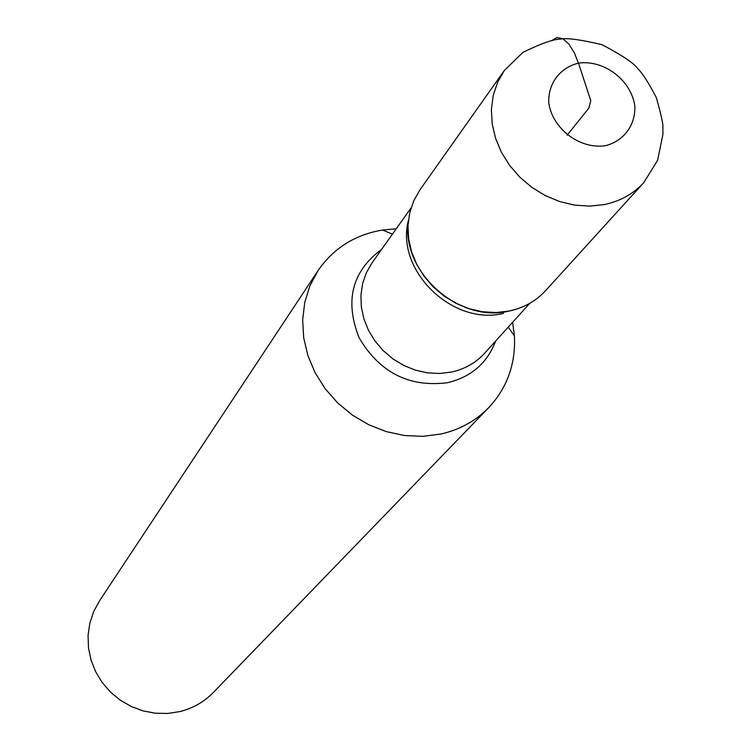 <?xml version="1.0" encoding="UTF-8"?>
<svg xmlns="http://www.w3.org/2000/svg" width="751" height="751" viewBox="0 0 751 751"><rect width="100%" height="100%" fill="white"/><g stroke="black" fill="none" stroke-linecap="round" stroke-linejoin="round"><path stroke-width="1.13" d="M512.633 322.273L514.407 335.866C515.787 363.822 507.235 387.741 488.732 407.633C475.721 420.935 459.753 429.741 440.828 434.04L422.954 436.35L404.62 435.542L386.38 431.647L368.788 424.766L352.388 415.096L337.678 402.93L325.117 388.652L315.082 372.693L307.872 355.552L303.686 337.734L302.653 319.813L304.775 302.296L309.966 285.727L318.048 270.576C333.472 248.224 354.979 234.697 382.569 230.013L396.228 228.811M408.347 220.944C400.752 271.665 458.711 323.521 509.206 311.045L517.692 308.745M318.048 270.576L99.395 601.016L93.622 611.689L89.81 623.274L88.074 635.412L88.477 647.775L91.012 659.969L95.612 671.638L102.145 682.424L110.416 692.009L120.179 700.101L131.143 706.447L142.972 710.868L155.307 713.215L167.783 713.45L180.015 711.554C193.007 708.268 204.112 701.913 213.322 692.497L488.732 407.633M643.776 182.643L545.63 290.609C535.961 301.085 523.822 307.901 509.206 311.045L496.035 312.557L482.517 311.759L469.075 308.68L456.11 303.395L444.038 296.072L433.243 286.929L424.043 276.255L416.73 264.39L411.529 251.698L408.591 238.574L408 225.422L409.764 212.646L413.81 200.639L420.016 189.75L504.24 70.594L522.987 52.307C541.077 43.539 553.562 39.146 560.443 39.127C566.77 37.757 580.645 39.615 602.077 44.703C621.565 55.048 633.187 62.718 636.942 67.712C642.171 72.725 648.667 82.76 656.421 97.827C661.246 115.232 663.396 124.976 662.88 127.041L662.926 134.298L657.623 160.282L643.776 182.643C633.281 194.011 620.007 201.343 603.954 204.629L589.469 206.131L574.562 205.107L559.702 201.568L545.348 195.617L531.952 187.44L519.936 177.274L509.666 165.455L501.461 152.35L495.585 138.362L492.196 123.934L491.398 109.515L493.2 95.537L497.528 82.432L504.24 70.594M567.08 135.246L588.803 108.191L590.784 100.643L578.692 63.76L574.412 52.983L568.911 44.093L562.79 38.667L556.942 37.55L552.098 40.357M495.641 341.057C487.296 363.033 471.318 376.899 447.699 382.672C409.267 387.61 379.762 372.674 359.156 337.866C344.493 300.879 351.956 271.402 381.555 249.454M411.041 207.952L371.998 262.906L366.328 272.773L362.592 283.653L360.912 295.209L361.353 307.093L363.906 318.94L368.506 330.384L375.012 341.067L383.226 350.661L392.895 358.865L403.719 365.418L415.359 370.13L427.46 372.843L439.635 373.491L451.52 372.055C464.756 369.126 475.777 362.874 484.573 353.299L529.793 303.301M503.527 313.383C452.44 326.187 395.186 270.088 408.403 220.418M605.55 145.694C624.015 140.859 635.515 125.21 634.858 106.098C631.262 80.207 604.17 59.554 578.486 63.122C560.068 67.703 548.277 83.154 548.718 102.389C552.069 128.562 579.688 149.599 605.55 145.694M392.416 234.171L382.569 230.013M508.22 327.154L514.407 335.866"/></g></svg>
